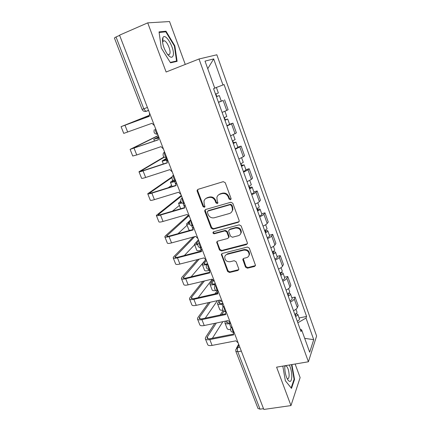 <?xml version="1.0" encoding="UTF-8"?>
<svg xmlns="http://www.w3.org/2000/svg" width="431" height="431" viewBox="0 0 431 431"><rect width="100%" height="100%" fill="white"/><g stroke="black" fill="none" stroke-linecap="round" stroke-linejoin="round"><path stroke-width="0.65" d="M230.407 199.736L231.075 198.998L231.027 198.422L225.246 182.717L223.269 181.661L198.001 189.344L197.118 190.26L197.172 191.213L202.996 206.573L204.342 207.295L204.967 206.638L204.175 204.03L203.976 201.115C204.407 199.591 205.361 198.589 206.853 198.098L208.938 197.484C211.745 196.962 213.819 198.077 215.144 200.824L215.893 202.818L217.256 203.551L217.903 202.856L217.111 200.248L216.895 197.446C217.31 195.83 218.301 194.764 219.875 194.246L221.997 193.616C224.858 193.088 226.954 194.209 228.285 196.983L229.028 199.003L230.407 199.736M218.42 195.001L220.354 193.799L222.471 193.169C225.327 192.641 227.417 193.761 228.742 196.525L229.486 198.54L231.005 199.224M197.851 189.398L197.705 190.777L203.507 206.099L204.908 206.805M205.522 198.766L207.359 197.646L209.439 197.032C212.246 196.514 214.309 197.624 215.635 200.361L216.378 202.355L217.838 203.049M162.406 39.927L162.886 40.536M163.16 40.897L163.376 41.198M245.498 267.134L247.416 268.19L254.527 266.482L255.508 265.399L249.312 248.116L247.367 247.055L222.272 253.444L221.351 254.409L227.595 271.449L229.481 272.494L237.874 270.479L238.822 269.467L238.742 268.761L236.118 261.762L234.211 260.717L230.035 261.752C226.62 261.881 224.858 260.276 224.756 256.935C225.052 255.583 225.882 254.71 227.234 254.317L243.752 250.142C247.13 249.948 248.924 251.505 249.14 254.807C248.876 256.289 248.008 257.242 246.537 257.668L243.763 258.352L242.798 259.397L245.498 267.134L245.907 266.53L247.82 267.581L255.47 265.593M308.413 361.771L276.594 367.158L290.973 405.582L263.815 409.45L119.549 35.164L147.725 22.859L166.124 72.004L199.009 58.999L308.413 361.771L316.607 336.029L216.847 54.785L199.009 58.999M238.246 222.31L239.216 221.238L239.14 220.473L232.821 203.297L230.854 202.247L205.635 209.509L204.741 210.447L204.806 211.341L211.174 228.139L213.081 229.179L238.246 222.31L239.103 221.604M241.134 225.887L247.351 242.788L247.432 243.493L246.451 244.571L221.351 251.009L219.449 249.969L216.707 242.114L217.617 241.155L227.708 238.494L228.645 237.486L228.57 236.711L226.792 231.953L224.863 230.908L214.358 233.742C213.442 233.78 212.979 233.349 212.973 232.433L213.609 231.765L239.178 224.831L241.134 225.887M185.271 64.434L169.545 21.55L147.725 22.859M290.973 405.582L300.121 377.615L295.138 364.017M263.519 408.674L260.022 409.175L257.997 408.464L235.892 351.421M147.413 107.443L142.111 109.436L114.409 37.971L116.02 36.958L143.809 108.795L145.823 111.376L148.603 110.535M119.635 35.38L116.02 36.958M222.1 112.41L226.722 110.465L223.145 100.477L218.485 102.357M223.145 100.477L218.42 102.179M226.722 110.465L228.101 109.727L224.556 99.809M229.599 124.279L232.902 123.147L226.997 126.008M230.558 135.894L236.393 132.91L232.902 123.147M237.815 147.181L241.112 146.109L235.369 149.266M238.871 158.996L243.305 156.765L244.544 155.715L241.112 146.109M245.907 169.717L249.193 168.71L247.987 169.841L243.607 172.152M247.055 181.72L251.397 179.355L252.571 178.159L249.193 168.71M253.864 191.897L257.145 190.949L256.003 192.226C255.341 192.921 253.907 193.734 251.715 194.667M255.104 204.089C257.291 203.146 258.708 202.317 259.36 201.589L260.469 200.248L257.145 190.949M261.703 213.733L264.968 212.833L263.896 214.255C263.26 215.021 261.859 215.883 259.694 216.825M263.029 226.097C265.189 225.144 266.573 224.271 267.193 223.468L268.244 221.992L264.968 212.833M269.413 235.224L272.678 234.383L271.659 235.94C271.061 236.775 269.687 237.675 267.543 238.634M270.83 247.755C272.963 246.796 274.321 245.88 274.908 245.007L275.899 243.396L272.678 234.383M277.009 256.386L280.263 255.594L279.304 257.285C278.738 258.191 277.392 259.128 275.269 260.098M278.507 269.079C280.613 268.104 281.949 267.15 282.504 266.213L283.436 264.472L280.263 255.594M284.487 277.225L287.73 276.486L286.83 278.297C286.292 279.272 284.977 280.247 282.881 281.233M286.06 290.074C288.15 289.088 289.454 288.091 289.982 287.089L290.855 285.225L287.73 276.486M291.852 297.746L295.084 297.051L294.244 298.99C293.737 300.03 292.444 301.043 290.37 302.034M293.5 310.74C295.569 309.744 296.846 308.715 297.342 307.648L298.166 305.66L295.084 297.051M297.843 322.792L306.01 318.04L313.72 339.682L309.673 352.192L301.635 329.844L301 331.563L213.566 88.694L214.767 88.22L205.021 61.116L213.69 58.928L222.972 84.972L214.719 88.086L216.394 87.493L218.361 92.972M306.01 318.04L306.597 316.462L224.066 84.541L222.972 84.972M177.114 61.342L174.835 45.837L165.994 31.221L159.034 31.894L161.286 48.003L170.525 62.818L177.114 61.342M282.811 366.108L285.36 380.762L291.501 388.385L294.545 379.458L291.895 364.567M299.103 317.954L306.597 316.462M301.635 329.844L300.175 329.273M213.69 58.928L207.747 68.696M304.695 338.346L313.72 339.682M174.366 46.031L174.835 45.837M164.211 31.98L165.994 31.221M294.001 379.544L294.545 379.458M205.398 209.606L205.312 210.861L211.664 227.622L213.571 228.662L238.682 221.798M231.415 205.479L230.041 204.741L207.914 211.088L207.284 211.75L208.114 214.444C209.428 217.138 211.476 218.248 214.261 217.774L229.378 213.528C231.032 213 232.056 211.88 232.433 210.172L232.196 207.597L231.415 205.479L231.867 205.005L230.499 204.272L230.041 204.741M207.839 211.109L208.415 210.608L230.499 204.272M231.587 212.063L232.885 209.687L232.648 207.117L232.196 207.597M231.867 205.005L232.648 207.117M217.262 241.306L217.251 242.367L219.918 249.404L221.809 250.443L247.362 243.774M228.554 237.772L229.093 236.942L229.017 236.172L227.245 231.425L225.327 230.38L214.837 233.214L214.358 233.742M213.485 231.808L213.458 231.905C213.464 232.821 213.921 233.252 214.837 233.214M238.321 235.692C239.755 235.256 240.617 234.308 240.907 232.853C240.746 229.427 238.941 227.827 235.493 228.042L229.615 229.626L228.672 230.644L228.748 231.431L230.526 236.193L232.454 237.239L238.321 235.692M240.396 234.205L241.333 232.32C241.177 228.899 239.372 227.304 235.929 227.52L235.493 228.042M229.227 229.804L230.068 229.103L235.929 227.52M243.267 258.589L245.907 266.53M248.757 255.987L249.544 254.231C249.328 250.934 247.539 249.377 244.167 249.571L243.752 250.142M225.65 255.211L227.681 253.746L244.167 249.571M221.879 253.617L221.89 254.608L228.042 270.846L229.922 271.88L238.779 269.644M216.432 96.657L217.359 96.275L216.405 96.592M216.443 96.7L219.293 95.558L216.771 96.415L215.893 93.958M215.511 94.103L218.366 92.977M214.735 88.134L216.394 87.493M216.4 96.576L216.771 96.415M149.115 115.82L147.084 116.645L149.148 115.928M149.158 115.955L145.263 117.329L149.099 115.772M149.546 112.987L149.298 116.338L121.079 126.66L149.029 115.454M149.034 115.497L122.97 125.949L149.293 116.311M154.427 125.647L151.987 123.298L123.751 133.394L121.079 126.666M224.896 120.179L225.801 119.748L224.831 119.99M224.944 120.303L227.719 119.042L225.165 119.737L224.4 117.604M226.884 125.696L229.637 124.381M158.048 138.071L153.775 139.299L158.355 136.956M224.023 117.749L226.798 116.483M224.815 119.942L225.165 119.737M158.225 137.252L155.58 138.62L158.058 137.952M233.23 143.318L234.103 142.833L233.117 143.011M233.3 143.523L236.01 142.149L233.424 142.688L232.767 140.862M235.213 148.83L237.89 147.386M167.519 159.615L166.318 160.014C163.613 160.898 162.223 161.205 162.158 160.935L166.894 157.988M232.401 141.012L235.1 139.612M167.023 158.333L163.952 160.262L167.454 159.443M233.09 142.93L233.424 142.688M162.632 38.332C162.018 43.068 163.608 48.353 167.39 54.182C170.299 57.776 172.228 58.212 173.176 55.497C175.169 49.247 165.569 32.212 162.934 37.578L162.632 38.332M167.33 54.107L168.133 54.592C169.022 54.915 169.615 54.554 169.906 53.509C170.918 50.362 167.19 41.64 164.421 40.756L162.875 41.263L162.552 42.362M162.401 39.986L162.886 40.595M163.133 40.923L163.344 41.214M159.114 32.487L165.784 31.824L174.361 45.982L176.565 61.008L170.272 62.414M173.984 62.042L176.565 61.008M284.864 365.757L284.762 367.368C284.853 372.239 285.855 376.387 287.773 379.797C290.16 382.809 291.512 381.667 291.819 376.365C291.744 372.152 290.909 368.365 289.32 365.003M286.998 378.364L287.472 378.677C288.506 378.93 289.061 377.782 289.142 375.229C288.889 370.401 287.827 367.228 285.963 365.714L284.81 366.285M291.491 364.637L294.093 379.269L291.14 387.911L285.354 380.729M158.619 136.53L158.274 137.133L158.36 139.806L130.103 149.379L158.225 135.506M158.296 135.684L131.983 148.673L158.317 139.698M163.424 148.986L161 146.653L136.751 154.971L132.737 156.011L130.119 149.422M167.546 159.685L167.142 160.413L167.271 162.896L143.044 170.881C140.387 171.743 139.035 172.028 138.987 171.743L163.974 156.981M164.259 157.202L140.851 171.037L143.868 170.396L167.196 162.702M172.271 171.942L169.873 169.631L145.656 177.48C143 178.326 141.637 178.59 141.578 178.267L139.019 171.818M241.425 166.091L242.276 165.552L241.274 165.666M241.527 166.366L244.167 164.879L241.554 165.272L241.004 163.748M243.407 171.586L246.015 170.019M175.832 181.187L174.636 181.564C171.931 182.394 170.525 182.62 170.417 182.243L173.063 180.201M240.638 163.899L243.267 162.368M173.537 180.492L172.195 181.575C172.276 181.855 173.321 181.688 175.331 181.068L175.74 180.945M241.231 165.552L241.554 165.272M249.495 188.492L250.314 187.911L249.301 187.959M249.619 188.848C251.251 188.158 252.113 187.625 252.2 187.253C252.07 186.952 251.192 187.032 249.549 187.496L249.107 186.262M251.467 193.982C253.099 193.293 253.956 192.749 254.031 192.366L254.01 192.296M248.746 186.413L251.305 184.764M249.247 187.814L249.549 187.496M180.961 201.859L180.314 202.565L181.58 202.699M181.995 203.023C179.792 203.588 178.644 203.658 178.553 203.227L180.734 201.212M257.431 210.543L258.228 209.919L257.199 209.897M257.582 210.969C259.198 210.269 260.038 209.703 260.098 209.272C259.952 208.911 259.058 208.943 257.426 209.374L257.081 208.421M259.403 216.023C261.014 215.322 261.849 214.746 261.903 214.304L261.876 214.218M256.72 208.577C258.341 207.877 259.182 207.316 259.246 206.885L259.214 206.81M257.135 209.73L257.426 209.374M189.478 221.927L188.315 223.247L189.365 223.522M189.521 224.034C187.647 224.416 186.661 224.373 186.564 223.904L190.701 219.762M189.958 230.369L188.902 229.944L186.623 224.055M176.327 182.475L175.88 183.299L176.037 185.61L151.852 193.142C149.196 193.945 147.822 194.149 147.731 193.751L172.028 176.92M171.899 177.577L149.579 193.05C149.649 193.341 150.667 193.19 152.644 192.592L175.934 185.335M180.977 194.526L178.596 192.237L154.422 199.634C151.766 200.426 150.387 200.604 150.284 200.178L147.774 193.864M171.619 185.335L168.3 187.717M184.969 204.892L184.484 205.802L184.667 207.957L160.521 215.047C157.865 215.796 156.475 215.92 156.34 215.419L181.332 195.453M181.553 196.024L158.172 214.719C158.269 215.091 159.308 214.999 161.28 214.439L184.533 207.607M220.058 194.074L219.217 194.322M207.047 197.926L206.239 198.163M189.543 216.755L187.183 214.482L163.053 221.442C160.397 222.175 158.996 222.277 158.85 221.744L156.394 215.559M179.398 205.42L172.405 211.174M193.476 226.954L192.953 227.94L193.153 229.955L169.054 236.614C166.404 237.309 164.992 237.357 164.814 236.754L165.412 235.843L187.884 215.715M188.395 216.195L166.63 236.053C166.759 236.5 167.815 236.468 169.782 235.946L192.996 229.529M197.974 238.629L195.631 236.371L171.549 242.906C168.893 243.59 167.476 243.612 167.287 242.976L164.884 236.921M187.07 225.219L178.014 233.672M265.243 232.25L266.019 231.576L264.973 231.501M265.421 232.745C267.021 232.034 267.84 231.436 267.877 230.941C267.71 230.52 266.805 230.51 265.173 230.908L264.93 230.229M267.215 237.718C268.809 237.007 269.623 236.398 269.655 235.897L269.623 235.8M201.229 250.271L201.158 250.292C198.459 250.95 196.994 250.928 196.762 250.222L194.526 244.447M264.575 230.386C266.175 229.68 266.994 229.082 267.037 228.597L267.005 228.505M264.903 231.296L265.173 230.908M198.75 240.643L196.191 243.617L197.98 243.93M197.834 244.517C195.733 244.937 194.607 244.856 194.456 244.275L198.411 239.755M201.843 248.665L201.299 249.716L201.509 251.602L177.459 257.84C174.808 258.492 173.375 258.46 173.16 257.754L173.715 256.747L193.244 237.023M194.785 236.603L174.959 257.059C175.121 257.587 176.187 257.603 178.154 257.124L201.331 251.101M206.271 260.157L203.949 257.921L179.91 264.041C177.26 264.672 175.821 264.623 175.595 263.891L173.24 257.959M194.634 244.733L184.376 255.508M272.936 253.617L273.685 252.9L272.629 252.76M273.141 254.177C274.719 253.46 275.517 252.825 275.533 252.28C275.344 251.801 274.434 251.742 272.807 252.113L272.656 251.699M274.903 259.074C276.481 258.358 277.273 257.716 277.284 257.156L277.246 257.048M206.853 264.515L206.665 264.559C203.971 265.184 202.495 265.113 202.236 264.343L205.63 259.904M209.902 270.248L208.949 270.485C206.26 271.094 204.779 271.002 204.504 270.205L202.311 264.542M272.306 251.855C273.884 251.138 274.687 250.513 274.703 249.969L274.666 249.867M206.395 260.48L203.96 263.691C204.154 264.262 205.253 264.316 207.252 263.853L207.656 263.75M272.548 252.534L272.807 252.113M210.08 270.038L209.514 271.137L209.735 272.909L185.729 278.744C183.083 279.347 181.634 279.245 181.376 278.442L181.887 277.338L197.64 259.527M199.197 259.128L183.164 277.747C183.353 278.345 184.43 278.421 186.397 277.973L209.541 272.338M214.439 281.351L212.133 279.132L188.142 284.848C185.497 285.435 184.042 285.311 183.778 284.482L181.467 278.668M205.582 259.877L191.148 276.815M280.511 274.649L281.238 273.89L280.166 273.701M280.737 275.274C282.3 274.552 283.081 273.89 283.075 273.286C282.865 272.748 281.944 272.651 280.317 272.99L280.263 272.834M282.472 280.102C284.029 279.374 284.805 278.701 284.794 278.087L284.751 277.963M215.565 284.266L214.374 284.546C211.686 285.123 210.193 284.983 209.897 284.115L212.602 280.048M279.913 272.995C281.481 272.268 282.262 271.605 282.257 271.013L282.213 270.894M213.34 280.802L211.61 283.469C211.831 284.115 212.941 284.218 214.94 283.787L215.344 283.695M280.075 273.448L280.317 272.99M216.066 290.499C213.701 290.914 212.391 290.715 212.138 289.896L209.983 284.341M218.188 291.076L217.607 292.223L217.833 293.888L193.875 299.329C191.229 299.879 189.764 299.707 189.473 298.812L189.936 297.616L202.882 281.335M204.45 280.964L191.579 297.239L191.24 298.123C191.461 298.791 192.549 298.915 194.516 298.505L217.623 293.247M222.482 302.212L220.198 300.014L196.256 305.342C193.611 305.875 192.14 305.687 191.833 304.765L189.575 299.071M212.214 279.331L198.141 297.681M287.967 295.364L288.673 294.562L287.59 294.319M288.215 296.054C289.761 295.321 290.521 294.626 290.494 293.969C290.305 293.425 289.492 293.263 288.053 293.484M289.923 300.8C291.469 300.068 292.223 299.367 292.191 298.699L292.148 298.564M223.161 303.974L221.976 304.238C219.287 304.765 217.779 304.555 217.45 303.607L219.384 300.192M287.407 293.802C288.953 293.069 289.718 292.38 289.691 291.733L289.648 291.604M220.456 300.606L219.147 302.966C219.395 303.672 220.521 303.828 222.515 303.429L222.919 303.343M287.488 294.039L287.649 293.689M222.843 310.212C220.941 310.39 219.88 310.083 219.654 309.302L217.547 303.855M226.173 311.791L225.575 312.971L225.806 314.544L201.897 319.603C199.257 320.109 197.77 319.867 197.446 318.881L197.867 317.593L208.658 302.584M210.231 302.228L199.505 317.243L199.197 318.191C199.445 318.924 200.55 319.102 202.511 318.73L225.585 313.833M230.402 322.76L228.134 320.572L204.24 325.524C201.6 326.014 200.108 325.755 199.774 324.742L197.554 319.166M214.924 293.861L217.143 290.769M217.396 300.633L205.248 318.148M217.8 291.631L216.459 293.511M295.31 315.761L295.995 314.921L294.901 314.619M295.58 316.51C297.11 315.772 297.853 315.045 297.805 314.339L295.903 313.676M297.266 321.187C298.791 320.443 299.529 319.716 299.48 318.994L299.426 318.854M230.65 323.401L229.464 323.643C226.781 324.128 225.257 323.853 224.896 322.814L225.532 321.111M294.782 314.296C296.312 313.558 297.061 312.836 297.018 312.136L296.964 311.996M227.132 320.783L226.582 322.178C226.851 322.948 227.988 323.153 229.982 322.792L230.294 322.722M230.488 329.489C228.473 329.661 227.336 329.311 227.067 328.427L224.998 323.088M233.844 332.403L233.424 333.4L233.656 334.882L209.8 339.569C207.16 340.032 205.662 339.725 205.296 338.647L205.679 337.274L214.767 323.342M216.346 323.013L207.316 336.95L207.042 337.963C207.311 338.761 208.426 338.987 210.387 338.647L233.424 334.106M238.198 342.99L235.946 340.819L212.106 345.403C209.471 345.845 207.963 345.522 207.591 344.423L205.42 338.96M220.23 314.969L223.086 310.589M222.854 321.666L212.408 338.249M223.915 311.338L221.776 314.641M239.006 345.08L237.61 347.666C237.185 348.727 237.249 350.091 237.804 351.755L260.022 409.175M239.841 347.246L237.61 347.666L235.784 349.487L235.838 351.281L237.804 351.755L241.328 351.109M289.982 287.089L286.83 278.297M282.504 266.213L279.304 257.285M274.908 245.007L271.659 235.94M267.193 223.468L263.896 214.255M259.36 201.589L256.003 192.226M251.397 179.355L247.987 169.841M243.305 156.765L239.841 147.095M235.078 133.804L231.56 123.977M297.342 307.648L294.244 298.99M155.532 128.513C155.192 130.895 155.914 132.791 157.703 134.208L157.703 134.208C154.535 134.138 153.42 132.603 154.352 129.602M157.768 134.31L156.776 134.283M164.615 152.084C164.297 154.46 164.992 156.318 166.7 157.665L166.775 157.687M173.553 175.261C173.257 177.637 173.925 179.463 175.552 180.745L175.191 180.799M182.34 198.066C182.071 200.431 182.706 202.231 184.258 203.454L184.43 203.491M190.987 220.5C190.739 222.865 191.353 224.632 192.835 225.796L193.045 225.839M199.494 242.578C199.267 244.937 199.86 246.672 201.272 247.787L201.519 247.83M207.871 264.3C207.661 266.654 208.232 268.368 209.585 269.434L209.859 269.467M216.109 285.683C215.926 288.032 216.475 289.718 217.763 290.742L218.07 290.769M224.222 306.727C224.055 309.075 224.589 310.74 225.822 311.721L226.151 311.737M232.207 327.447C232.061 329.79 232.578 331.434 233.753 332.376L234.108 332.376M166.797 157.735L166.048 157.741M166.759 157.644L166.7 157.665C163.656 157.606 162.546 156.124 163.36 153.226L164.529 151.852M175.649 180.713L175.552 180.745C172.621 180.686 171.516 179.253 172.228 176.446L173.445 174.991M184.398 203.41L184.258 203.454C181.435 203.394 180.336 202.004 180.961 199.278L182.216 197.754M193.007 225.747L192.835 225.796C190.103 225.736 189.01 224.379 189.559 221.728L190.852 220.149M201.482 247.733L201.272 247.787C198.626 247.717 197.543 246.392 198.023 243.811L199.343 242.184M209.827 269.375L209.585 269.434C207.009 269.359 205.937 268.055 206.357 265.534L207.704 263.869M218.038 290.683L217.763 290.742C215.263 290.656 214.196 289.373 214.568 286.906L215.931 285.214M226.124 311.656L225.822 311.721C223.382 311.624 222.326 310.358 222.649 307.933L224.028 306.231M234.081 332.312L233.753 332.376C231.377 332.263 230.326 331.019 230.612 328.632L232.002 326.913M144.66 111.44L146.325 111.381M228.742 196.525L228.285 196.983M222.471 193.169L221.997 193.616M220.354 193.799L219.875 194.246M216.378 202.355L215.893 202.818M215.635 200.361L215.144 200.824M209.439 197.032L208.938 197.484M207.359 197.646L206.853 198.098M203.507 206.099L202.996 206.573M197.705 190.777L197.172 191.213M229.486 198.54L229.028 199.003M213.571 228.662L213.081 229.179M211.664 227.622L211.174 228.139M205.312 210.861L204.806 211.341M208.415 210.608L207.914 211.088M246.866 244.016L246.451 244.571M221.809 250.443L221.351 251.009M219.918 249.404L219.449 249.969M217.251 242.367L216.777 242.917M229.017 236.172L228.57 236.711M227.245 231.425L226.792 231.953M225.327 230.38L224.863 230.908M230.068 229.103L229.615 229.626M243.294 259.51L242.879 260.098M227.681 253.746L227.234 254.317M238.295 269.871L237.874 270.479M229.922 271.88L229.481 272.494M228.042 270.846L227.595 271.449M221.89 254.608L221.426 255.179M254.915 265.873L254.527 266.482M247.82 267.581L247.416 268.19M127.695 132.096L125.001 125.281M157.87 138.13L158.048 138.583M166.318 160.014L166.964 161.695M164.394 159.901L164.545 160.289M136.751 154.971L134.095 148.264M145.656 177.48L143.044 170.881M141.573 171.048L141.395 170.601M174.636 181.564L175.74 184.43M172.605 181.144L172.82 181.693M183.083 203.459L184.371 206.799M180.697 202.069L180.966 202.769M191.703 225.796L192.867 228.813M188.665 222.687L188.993 223.538M154.422 199.634L151.852 193.142M150.338 193.163L150.09 192.533M163.053 221.442L160.521 215.047M158.964 214.934L158.646 214.126M171.549 242.906L169.054 236.614M167.46 236.371L167.066 235.385M200.189 247.782L201.158 250.292M196.52 242.992L196.902 243.989M179.91 264.041L177.459 257.84M175.821 257.469L175.363 256.321M208.539 269.423L208.949 270.485M204.256 263.007L204.693 264.144M188.142 284.848L185.729 278.744M184.053 278.248L183.536 276.934M214.374 284.546L214.945 286.017M211.88 282.731L212.37 284.002M196.256 305.342L193.875 299.329M192.161 298.715L191.579 297.239M221.976 304.238L223.042 307.001M219.39 302.163L219.934 303.575M204.24 325.524L201.897 319.603M200.151 318.87L199.505 317.243M229.464 323.643L231.016 327.657M226.798 321.321L227.39 322.862M212.106 345.403L209.8 339.569M208.017 338.723L207.316 336.95M223.937 305.988L223.646 306.43M231.856 326.531L231.442 327.226M148.539 110.368L145.823 111.376C144.073 111.656 142.833 111.009 142.111 109.436M236.49 348.189L238.661 344.18M197.646 189.823L197.118 190.26M205.248 209.972L204.741 210.447M232.885 209.687L232.433 210.172M217.181 241.57L216.707 242.114M229.093 236.942L228.645 237.486M213.458 231.905L212.973 232.433M241.333 232.32L240.907 232.853M243.213 258.805L242.798 259.397M249.544 254.231L249.14 254.807M221.814 253.837L221.351 254.409M219.293 95.558L221.248 101.016M145.263 117.334L145.419 117.733M227.719 119.042L229.642 124.408M224.934 111.279L226.808 116.505M153.792 139.337L154.454 141.045M236.01 142.149L237.907 147.429M233.343 134.714L235.116 139.649M162.185 161L163.338 163.974M162.789 41.446L164.421 40.756M162.875 41.263L162.934 37.578M284.848 365.903L285.963 365.714M285.004 365.994L285.074 365.725M244.167 164.879L246.031 170.078M241.619 157.773L243.289 162.422M170.455 182.34L172.082 186.537M252.2 187.253L254.031 192.366M249.759 180.46L251.327 184.834M178.601 203.351L180.686 208.739M260.098 209.272L261.903 214.304M257.77 202.78L259.246 206.885M267.877 230.941L269.655 235.897M265.652 224.75L267.037 228.597M275.533 252.28L277.284 257.156M273.416 246.37L274.703 249.969M283.075 273.286L284.794 278.087M281.055 267.656L282.257 271.013M290.494 293.969L292.191 298.699M288.576 288.614L289.691 291.733M297.805 314.339L299.48 318.994M295.978 309.248L297.018 312.136"/></g></svg>
